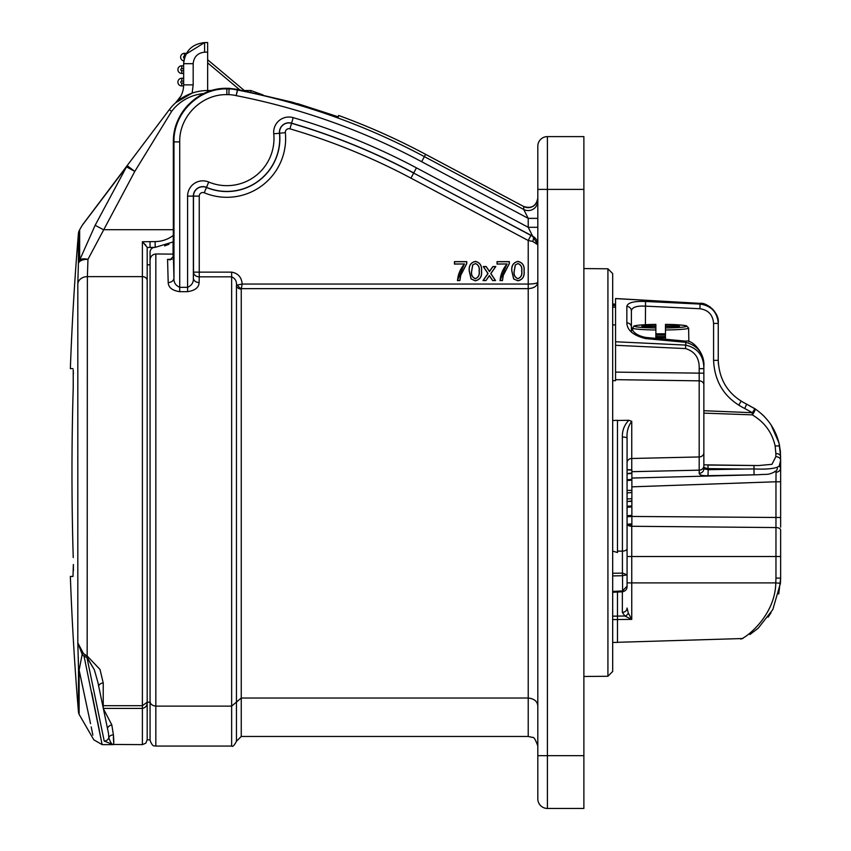 <?xml version="1.0" encoding="UTF-8"?>
<svg xmlns="http://www.w3.org/2000/svg" width="851" height="851" viewBox="0 0 851 851"><rect width="100%" height="100%" fill="white"/><g stroke="black" fill="none" stroke-linecap="round" stroke-linejoin="round"><path stroke-width="1.28" d="M236.45 741.264L241.248 736.466L241.248 698.022L231.642 706.128L231.642 746.061C232.653 747.114 234.248 745.508 236.45 741.264L236.45 285.266C236.801 281.224 235.206 278.405 231.642 276.83L231.642 272.139C238.099 273.288 241.61 277.266 242.163 284.053L241.248 289.074L241.248 698.022L528.216 698.022L528.216 288.649L241.439 288.649A4.798 3.298 44.2 0 1 237.61 284.925L242.163 284.053L528.216 284.053L528.216 240.493L530.918 235.408L532.726 236.355L528.216 227.291L528.216 218.367L421.66 161.711L425.585 154.35L523.716 206.495C531.545 208.889 536.247 206.07 537.811 198.028M168.2 282.553L167.562 259.342L170.051 259.863L173.391 256.438L173.966 278.011A5.755 4.553 -1.3 0 1 168.2 282.553C168.424 287.521 172.264 290.563 179.721 291.67L187.592 291.67C195.06 290.542 198.9 287.51 199.113 282.553L199.251 276.83L231.642 276.83L231.642 706.128L155.829 706.128C152.148 705.681 150.233 704.064 150.063 701.267M91.812 692.757L102.131 744.625L84.1 656.408L82.185 654.355L79.122 670.045C98.631 761.964 98.631 761.964 79.122 670.045L82.185 654.355L77.813 642.888L83.441 653.525L87.376 656.206L100.003 669.439L103.237 683.013A4.798 4.202 0 0 0 98.663 685.949M127.139 165.626L169.328 109.651L171.625 111.375L134.809 171.402L126.501 166.87A9.595 6.308 -143 0 1 127.139 165.626L82.77 224.515L127.139 165.626L134.809 171.402L87.961 259.342A9.595 4.936 -177.2 0 0 78.398 263.587L77.813 283.819L77.813 642.888L78.494 668.418A4.798 3.915 0 0 0 79.122 670.045L79.122 714.361L78.494 712.361L78.494 668.418L78.494 712.361A2879.327 2879.327 0 0 1 70.356 576.446L72.984 576.446L73.377 564.447M73.388 570.691L73.377 564.841M73.388 373.929L73.25 370.111M73.229 369.855L73.229 387.524A2875.837 2875.837 0 0 0 73.229 557.533M77.813 283.819A9.595 7.819 0 0 1 87.376 276.628L87.961 259.342A9.595 4.744 -161.4 0 0 79.654 260.087A9.595 8.404 0 0 0 78.398 263.587L78.398 233.77A2879.327 2879.327 0 0 0 70.356 368.611L72.984 368.611M78.26 656.983L78.388 662.174M78.409 662.95L78.473 666.163M78.398 233.77A9.595 9.595 0 0 1 79.654 229.77L82.121 225.483L114.64 182.55M118.544 177.391L124.778 169.147M126.501 166.87L95.142 225.302L126.501 166.87L82.77 224.515M180.625 57.145A3.84 3.84 0 0 0 183.837 60.932A3.84 3.84 0 0 1 180.625 57.145A3.84 3.84 0 0 1 184.465 53.315L186.39 53.315L184.465 53.315L184.465 56.187A0.957 0.957 0 0 0 183.508 57.145A0.957 0.957 0 0 0 184.412 58.113L183.837 60.932L184.412 58.113A21.115 21.115 0 0 1 185.039 56.187L184.465 56.187M177.902 82.1A3.84 3.84 0 0 0 181.742 85.94L183.635 85.94L181.742 85.94A3.84 3.84 0 0 1 177.902 82.1A3.84 3.84 0 0 1 181.742 78.26L183.656 78.26L181.742 78.26L181.742 81.143A0.957 0.957 0 0 0 180.784 82.1A0.957 0.957 0 0 0 181.742 83.068L183.656 83.068M177.902 69.622A3.84 3.84 0 0 0 181.742 73.463L183.656 73.463L181.742 73.463A3.84 3.84 0 0 1 177.902 69.622A3.84 3.84 0 0 1 181.742 65.782L183.656 65.782L181.742 65.782L181.742 68.665A0.957 0.957 0 0 0 180.784 69.622A0.957 0.957 0 0 0 181.742 70.59L183.656 70.59M665.461 333.826A28.083 1.957 -0 0 0 660.663 333.794A28.083 1.957 -0 0 0 655.866 333.826M655.866 336.496L655.866 337.687A28.083 1.957 -0 0 0 660.663 337.709A28.083 1.957 -0 0 0 665.461 337.687L665.461 329.986L665.461 336.496L655.866 336.496L655.866 329.986A27.955 1.947 180 0 1 632.718 328.06L632.676 330.252M655.866 337.687L655.866 326.518L641.952 326.518L641.952 325.848L642.516 326.518M612.677 304.009L615.56 304.169L612.677 304.02L612.677 273.586L612.677 671.471L607.922 676.268L607.922 268.788L612.677 273.586M703.851 451.636L703.851 384.673A4.798 3.829 180 0 0 699.182 380.844L615.56 379.663L615.56 380.663L612.677 380.716L612.677 324.922L615.56 324.88M679.385 325.848L679.385 326.518L665.461 326.518L665.461 325.848L679.385 325.848L678.821 326.518M665.461 339.251L665.461 336.496M665.461 326.518L665.461 327.965A26.03 1.819 -0 0 0 686.704 326.178A26.03 1.819 -0 0 0 665.461 324.391L665.461 325.848M665.461 335.007L655.866 335.007M655.866 326.518L655.866 325.848L641.952 325.848M655.866 327.965A26.03 1.819 -0 0 1 634.633 326.178A26.03 1.819 -0 0 1 655.866 324.391L655.866 325.848M615.56 379.663L615.56 341.762L685.661 345.08C697.756 347.963 703.82 355.824 703.851 368.664L703.851 366.238C703.756 353.484 697.692 345.506 685.661 342.325L645.537 338.57C633.314 335.485 627.091 330.241 626.847 322.859L626.847 306.413C627.602 302.669 633.835 301.031 645.537 301.477L700.065 304.073C711.245 305.69 717.308 312.147 718.255 323.454L718.255 360.345C719.18 380.461 728.637 395.066 746.614 404.14L754.911 408.714L752.38 412.714L744.774 408.523C724.999 398.534 714.606 382.471 713.585 360.345L713.585 323.454C712.915 314.891 708.362 309.987 699.937 308.732L645.409 306.137C636.601 305.7 631.931 307.285 631.389 310.913L631.389 331.996M779.399 444.786L780.644 456.689A4.798 3.149 180 0 0 775.857 453.54L775.144 445.935L779.633 445.956C776.42 430.319 768.187 417.905 754.911 408.714A4.798 1.298 123.6 0 1 752.273 414.863L703.851 413.118M627.07 488.431L627.07 489.293M778.729 594.009L780.644 578.106L780.644 530.067A4.798 2.51 180 0 0 775.963 527.556L775.963 481.772L780.644 481.772L780.644 527.163M665.461 327.965L665.461 329.986A27.955 1.947 180 0 0 688.619 328.06L686.502 325.816C681.491 324.901 674.481 324.422 665.461 324.391M703.851 410.714L752.38 412.714L752.273 414.863C764.506 422.117 772.123 432.478 775.144 445.935M776.144 434.382L779.016 443.094L780.378 451.232L780.644 460.274A4.798 3.574 180 0 0 775.857 456.689L775.857 453.54M631.75 486.846L775.963 481.772L776.048 472.231A4.798 4.34 0 0 0 780.644 467.89L780.644 460.274L779.239 466.093L780.644 467.89L780.644 481.772M631.878 503.356L631.878 502.43M770.91 612.922L768.41 616.741M768.102 617.188L771.038 612.709M749.912 634.538L758.188 628.229L772.814 609.561L780.441 583.275L775.782 582.903C775.25 615.773 745.71 638.122 740.71 639.08C745.646 638.112 775.229 615.911 775.782 582.903L775.963 578.106L780.644 578.106L780.441 583.19M774.016 429.872L771.027 424.83M746.614 404.14L756.018 409.469L746.614 404.14L744.774 408.523M771.144 425.011L773.889 429.638M780.644 456.689L779.016 443.094L771.123 424.979M764.432 416.639L761.879 414.16M718.255 323.454L713.585 323.454M685.544 348.591L685.863 341.145C691.778 339.262 705.171 352.867 703.851 366.238L703.851 368.664L699.182 368.664C699.522 358.175 694.98 351.484 685.544 348.591L615.56 345.293L615.56 298.531L700.086 303.36L615.56 298.605M685.661 344.506L685.544 345.921M703.851 464.848L758.528 465.55L771.942 464.327L775.857 456.689M779.239 466.093L777.261 467.231A4.798 4.127 -127.4 0 1 775.867 471.188L775.867 471.188C767.793 475.422 768.634 473.89 758.252 474.741L707.947 475.677L708.234 469.688L744.87 469.029L708.234 468.624L703.851 467.507M776.048 472.231L775.633 471.358M777.261 467.231C772.548 468.88 764.921 469.454 754.358 468.944L744.87 469.029M631.878 476.656L631.878 477.198M631.878 479.858L631.878 470.167L631.878 470.741L631.878 470.167L627.07 469.805L627.07 470.38M627.07 506.281L631.878 505.909L631.878 480.155L627.07 480.581M631.878 484.942L631.878 485.506M627.07 524.982L631.878 524.982L631.878 516.259M631.878 515.366L631.878 506.909L627.07 507.324L627.07 515.727L631.878 515.366L631.878 516.419L627.07 516.834M631.75 524.993L631.75 619.368L624.868 616.018L622.358 612.412L622.358 591.807M739.157 404.491L741.104 401.225L739.157 404.491M718.404 364.122L718.255 360.345L713.585 360.345M645.537 301.477L645.409 324.699M626.847 306.413A4.798 4.51 0 0 1 631.389 310.913M626.847 322.859A4.798 4.064 -0 0 1 631.389 326.912C632.325 332.167 637.101 335.677 645.728 337.443L685.863 341.145M645.537 338.57L645.728 337.443M700.086 303.456L700.086 303.36C706.256 302.084 719.659 312.657 718.255 322.997C717.34 311.689 711.276 305.179 700.065 303.456L699.937 308.732M756.965 465.54L707.883 465.061L708.234 469.688L703.851 468.816A4.798 4.489 -0 0 1 699.182 473.305L699.182 368.664M703.851 368.664L703.851 468.816M707.947 475.677C702.362 475.869 699.448 475.071 699.182 473.305M631.878 472.965L627.07 473.613M631.878 473.443L627.07 473.805L627.07 479.751L631.878 479.39M631.878 492.474L627.07 492.984M631.878 490.357L627.07 490.421M631.878 498.729L627.07 498.941M631.878 500.899L627.07 501.558M631.878 501.356L628.155 501.409M631.878 523.876L627.07 524.237L627.07 525.407M627.07 577.638L627.07 556.511L775.963 556.511L775.963 527.556L631.75 526.28A4.798 2.457 180 0 1 628.07 525.312M622.358 612.412A4.798 4.404 180 0 0 627.07 608.008L628.325 613.114L631.75 619.368L617.475 619.517M628.325 613.114A4.798 3.893 118.7 0 1 624.868 616.018L617.475 616.092M627.07 438.148A4.798 1.117 180 0 0 622.358 437.031C622.198 430.446 624.357 424.862 628.836 420.277L631.75 421.319C628.187 426.064 626.634 431.67 627.07 438.148L627.07 574.808L622.528 573.106L622.432 575.723L622.358 437.031M627.07 586.169L627.07 574.808L622.528 575.723L622.592 591.796C625.719 590.945 627.219 589.062 627.07 586.169L622.464 590.934L622.592 591.796M617.475 551.118L622.358 551.129A4.798 2.479 180 0 0 627.07 548.661M628.836 420.277L617.475 420.479M612.677 573.266L622.528 573.106M612.677 420.564L617.475 420.277L617.475 552.533L612.677 551.097M617.475 592.051L617.475 616.135L612.677 616.135M612.677 642.431L617.475 642.431L617.475 616.135M612.677 305.626L615.56 305.541L612.677 305.371M615.56 307.126L612.677 307.222M622.432 575.723L612.677 575.914M612.677 591.424L622.464 590.934M72.324 518.887L72.324 517.568M72.324 427.489L72.388 423.681M79.122 714.361L93.823 739.827L102.131 744.625L113.215 744.625L104.216 741.083A4.798 4.702 -11.3 0 0 108.811 737.679A4.798 4.021 -172.5 0 1 113.417 734.934C113.938 741.306 113.864 744.54 113.215 744.625C111.779 744.508 110.311 742.189 108.811 737.679L108.471 733.222M183.656 84.877L193.177 84.877L192.145 93.11L175.657 102.758C180.859 97.929 183.518 91.972 183.656 84.877L183.656 63.687C184.975 51.039 191.954 44.007 204.591 42.582L185.912 54.187M79.143 670.152L90.536 723.648M91.206 726.903L92.876 735.126M103.237 683.013L103.237 705.702L142.394 705.702L147.191 702.192C147.297 705.543 145.702 707.617 142.394 708.426L142.394 744.625L113.555 744.465M113.757 743.976L113.364 737.168M107.471 728.222A4.798 3.053 154.8 0 1 111.8 724.829L113.417 734.934M103.237 708.426L111.8 724.829M99.312 730.084L97.684 721.818M104.216 741.083L86.919 657.366L84.1 656.408A4.798 1.425 -58.2 0 1 85.196 655.302M103.237 707.606L103.237 705.702A4.798 4.659 -0 0 0 102.843 705.713M103.407 708.426L142.394 708.426L142.394 276.628L87.376 276.628L87.164 657.44L94.376 669.875L97.844 682.13L94.376 669.875L86.919 657.366L87.079 656.174M83.441 653.525A4.798 1.351 -46.6 0 0 82.185 654.355M183.965 60.123L183.656 63.687L193.177 63.687L193.177 84.877L192.145 93.11M142.394 744.625L145.755 743.242L147.191 739.827L147.191 247.322L142.394 241.748L155.116 241.588C161.881 241.503 167.955 239.439 173.349 235.387L173.168 241.95M154.967 247.375L147.191 247.471M147.191 702.192L150.063 702.192L150.063 252.173A4.798 4.798 0 0 1 154.829 247.375M147.191 264.821L150.063 264.821M206.08 90.568L207.655 90.536L207.655 52.145L204.591 52.177C197.698 52.953 193.89 56.794 193.177 63.687M207.655 42.55L204.591 42.582L207.655 42.55L207.655 52.145M79.654 229.77L79.654 260.087L95.142 225.302L103.45 229.706L173.338 229.706L173.327 239.727M150.063 260.289C150.276 256.566 152.201 254.47 155.829 253.981L155.829 746.061C154.765 745.146 153.084 748.348 150.063 740.306L150.063 702.192M517.929 263.597L515.376 264.906L514.259 271.097C513.653 274.862 514.887 277.362 517.951 278.607C521.025 277.362 522.259 274.862 521.642 271.097C522.248 267.32 521.014 264.81 517.929 263.597L515.376 264.906M475.358 263.597L472.805 264.906L471.688 271.097C471.082 274.862 472.316 277.362 475.379 278.607C478.453 277.362 479.677 274.862 479.07 271.097C479.677 267.32 478.443 264.81 475.358 263.597L472.805 264.906M211.484 90.536L207.655 90.536A47.986 47.986 0 0 0 169.328 109.651A47.986 47.986 0 0 1 207.655 90.536L211.484 90.536L203.644 93.599C184.327 103.865 174.221 119.97 173.338 141.904L173.338 229.706M207.655 59.772L244.311 90.536L243.078 90.536L250.843 90.536L263.076 94.94L250.843 90.536L243.078 90.536M145.904 245.333L142.394 241.748L142.394 276.628A4.798 3.915 0 0 1 147.191 280.532M515.291 264.852L514.164 271.097C513.525 274.873 514.791 277.415 517.951 278.702L517.951 278.607M517.951 278.702C521.12 277.405 522.376 274.873 521.748 271.097L521.642 271.097M521.748 271.097C522.376 267.31 521.11 264.767 517.929 263.491M472.72 264.852L471.592 271.097C470.954 274.873 472.22 277.415 475.379 278.702L475.379 278.607M475.379 278.702C478.539 277.405 479.804 274.873 479.177 271.097L479.07 271.097M479.177 271.097C479.804 267.31 478.528 264.767 475.358 263.491M199.113 282.553A5.755 4.553 1.3 0 1 193.358 278.011C193.688 282.362 191.762 285.468 187.592 287.34L187.592 196.113A15.254 15.254 0 0 1 208.718 182.029A47.124 47.124 0 0 0 273.745 133.809A15.254 15.254 0 0 1 293.212 117.64A655.057 655.057 0 0 1 416.437 167.86L528.216 227.291L537.811 227.291M532.726 241.439L537.811 244.758L532.726 236.355A5.755 2.457 -62.5 0 1 532.726 241.439L528.216 240.493L410.969 178.146A643.409 643.409 0 0 0 289.936 128.831A3.606 3.606 0 0 0 285.34 132.65A58.783 58.783 0 0 1 204.24 192.783A3.606 3.606 0 0 0 199.251 196.113L199.251 276.83A5.755 4.691 1.4 0 1 193.496 272.139L193.496 196.113A9.361 9.361 0 0 1 206.453 187.475L208.718 182.029M173.264 241.886L155.159 247.375L155.116 241.588M164.647 245.918L169.041 244.237M170.232 259.863L167.562 259.342L172.051 259.3M173.083 242.003L173.083 254.119L155.829 253.981M227.547 88.302L210.059 90.536M173.338 141.904L173.391 141.904C172.689 113.194 198.251 87.621 226.845 88.302L226.845 88.887L229.036 88.887L229.047 88.302L225.334 88.302M237.546 89.429L237.61 90.046L237.546 89.429L229.047 88.302M485.91 280.468L483.208 280.468L488.048 273.565L483.442 266.65L486.155 266.65L489.442 271.575L492.91 266.65L495.601 266.65L490.761 273.554L495.378 280.468L492.665 280.468L489.368 275.543L485.964 280.575L483.006 280.575L487.931 273.565L483.251 266.544L486.208 266.544L489.442 271.395L492.857 266.544L495.803 266.544L490.878 273.554L495.559 280.575L492.612 280.575L489.368 275.713L485.964 280.575M507.111 263.98L497.133 263.98L497.133 261.725L509.238 261.725L509.238 263.576L503.207 275.33L502.356 280.468L500.09 280.468C500.611 274.213 502.952 268.714 507.111 263.98L497.037 264.087L497.037 261.629L509.345 261.629L509.345 263.619L503.303 275.352L502.452 280.575L499.994 280.575L506.877 264.087M513.749 278.905L511.908 271.107C511.323 265.799 513.344 262.587 517.951 261.48C522.567 262.587 524.578 265.799 524.003 271.107C524.588 276.415 522.567 279.617 517.961 280.724L513.664 278.968L511.802 271.107C511.206 265.767 513.259 262.523 517.951 261.374C522.652 262.534 524.695 265.767 524.11 271.107C524.705 276.447 522.652 279.681 517.951 280.819L513.664 278.968M471.177 278.905L469.326 271.107C468.752 265.799 470.763 262.587 475.379 261.48C479.985 262.587 482.006 265.799 481.432 271.107C482.006 276.415 479.996 279.617 475.379 280.724L471.092 278.968L469.231 271.107C468.635 265.767 470.677 262.523 475.379 261.374C480.07 262.534 482.123 265.767 481.538 271.107C482.123 276.447 480.081 279.681 475.379 280.819L471.092 278.968M464.529 263.98L454.562 263.98L454.562 261.725L466.667 261.725L466.667 263.576L460.625 275.33L459.785 280.468L457.519 280.468C458.04 274.213 460.38 268.714 464.529 263.98L454.466 264.087L454.466 261.629L466.763 261.629L466.763 263.619L460.731 275.352L459.88 280.575L457.412 280.575L464.306 264.087M173.21 257.672L173.083 254.119M228.919 94.642A39.114 39.114 0 0 1 236.131 95.62L237.429 90.004A44.88 44.88 0 0 0 229.036 88.887L228.919 94.642L226.845 94.642L226.845 88.887C198.56 88.206 173.264 113.513 173.966 141.904L173.966 278.011C173.636 282.362 175.551 285.479 179.721 287.34L187.592 287.34L187.592 291.67M297.659 103.652L332.879 115.055L292.17 102.163L237.737 89.472M537.811 218.367L528.216 218.367L523.716 209.452L523.716 206.527L425.596 154.329A671.29 671.29 0 0 0 338.56 115.459L338.304 116.895L332.879 115.055M286.638 100.971L292.106 102.524M241.248 289.074A4.798 3.819 0 0 1 236.45 285.266L237.61 284.925M226.845 94.642C201.623 94.035 179.104 116.598 179.721 141.904L179.721 291.67M528.216 284.053C534.088 283.936 537.289 283.298 537.811 282.16C537.289 286.064 534.088 288.223 528.216 288.649L528.216 284.053M537.811 198.049A9.595 9.595 180 0 1 523.716 206.527L523.716 206.495M241.248 736.466L528.216 736.466L528.216 698.022C534.322 698.735 537.524 701.437 537.811 706.128M289.936 128.831L291.553 123.299A649.164 649.164 0 0 1 413.671 173.061L532.726 236.206A9.595 9.595 180 0 1 537.811 244.684M236.131 95.62L237.61 90.046A668.695 668.695 0 0 1 424.362 156.627L523.716 209.452A9.595 9.595 180 0 0 537.811 200.985M537.811 798.855L537.811 146.202A9.595 9.595 0 0 1 547.416 136.607L583.882 136.607L583.882 189.401L547.416 189.401L547.416 808.45A9.595 9.595 0 0 1 537.811 798.855M537.811 755.667L583.882 755.667L583.882 808.45L547.416 808.45M583.882 755.667L583.882 189.401M204.24 192.783L206.453 187.475A53.028 53.028 0 0 0 279.607 133.224L279.468 133.235A52.89 52.89 0 0 1 206.506 187.348A9.499 9.499 0 0 0 193.358 196.113L193.358 278.011L193.496 272.139L231.642 272.139M285.34 132.65L279.607 133.224A9.361 9.361 0 0 1 291.553 123.299L291.595 123.172A9.499 9.499 0 0 0 279.468 133.235L273.745 133.809M780.644 517.504L631.75 516.451M780.644 556.511L775.963 556.511L775.963 578.106M753.965 465.529L754.06 474.837M703.851 373.195L615.56 372.121M703.851 465.997A4.798 4.159 180 0 1 699.182 470.156L631.878 471.688M627.07 582.903L775.782 582.903M703.851 452.806A4.798 4.159 180 0 1 699.182 456.955L631.75 458.487L631.75 469.975M631.75 421.319L631.75 458.487A4.798 4.159 0 0 0 627.07 462.646M612.677 619.571L617.475 619.571M181.742 73.463L181.742 70.59M181.742 85.94L181.742 83.068M183.656 81.143L181.742 81.143M183.656 68.665L181.742 68.665M204.591 42.582L204.591 52.177M149.999 241.631L150.063 247.418M207.655 90.536L207.655 91.855M203.644 93.599A45.114 45.114 0 0 0 171.625 111.375M239.844 89.887L207.655 62.868M250.875 92.185L250.843 90.536M199.251 196.113L187.592 196.113M179.721 141.904L173.391 141.904M410.969 178.146L413.671 173.061L530.918 235.408M416.437 167.86L413.735 172.944A649.302 649.302 0 0 0 291.595 123.172L293.212 117.64M421.66 161.711A662.94 662.94 0 0 0 236.504 95.695M537.811 189.401L547.416 189.401L547.416 136.607M607.922 676.268L583.882 676.481M607.922 268.788L583.882 268.576M655.866 324.391C631.633 324.944 634.112 326.348 633.676 326.327L632.718 328.06M688.619 328.06L688.863 341.719M775.867 471.188L775.059 471.252M627.07 469.561L631.878 469.986M617.475 642.303L742.838 638.527M710.372 307.126L707.33 305.264M757.571 474.752L631.878 478.049M615.56 298.531L634.772 299.626M612.677 592.285L622.453 591.796M108.481 733.243L97.844 682.13M175.657 102.758L180.869 96.089L175.657 102.758M147.191 739.827L150.063 739.827M231.642 746.061L155.829 746.061M425.596 154.329C397.502 139.298 368.494 126.342 338.56 115.438M537.758 243.737L537.811 244.758M528.216 736.466L532.375 737.413C533.79 736.743 535.609 739.625 537.811 746.061"/></g></svg>

